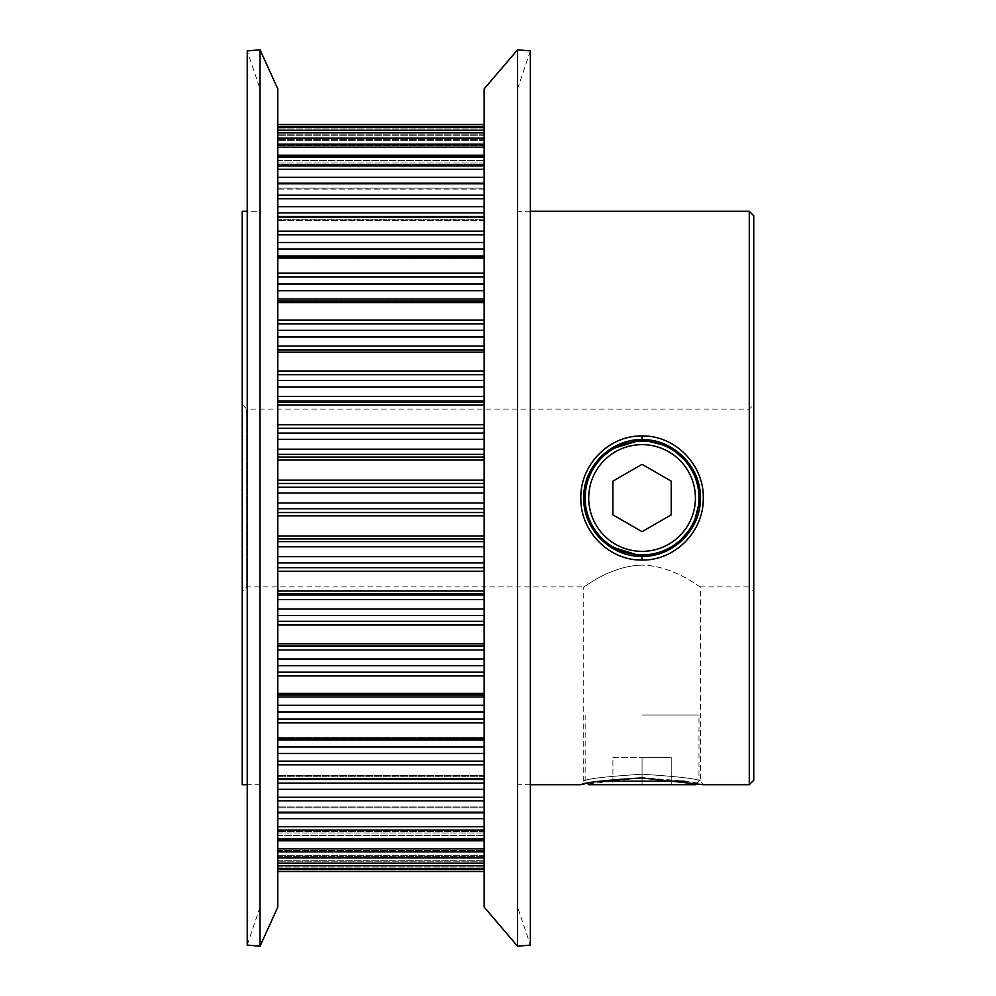 <?xml version="1.0" encoding="UTF-8"?>
<svg xmlns="http://www.w3.org/2000/svg" width="996" height="996" viewBox="0 0 996 996"><rect width="100%" height="100%" fill="white"/><g stroke="black" fill="none" stroke-linecap="round" stroke-linejoin="round"><path stroke-width="0.75" stroke-dasharray="4.98 3.74" d="M242.24 404.588L246.722 409.07L246.722 586.93L246.722 409.07L749.278 409.07L753.76 404.588L753.76 591.412L749.278 586.93L749.278 409.07L749.278 586.93L700.4 586.93L700.4 780.926L703.276 784.711C699.678 782.47 679.26 780.204 641.997 777.913L580.855 784.711L583.731 780.926L583.731 586.93C583.917 587.864 609.851 565.765 642.059 565.118C609.901 565.753 583.868 587.877 583.731 586.93L246.722 586.93L242.24 591.412L242.24 404.588L242.24 591.412M642.059 777.913L642.059 774.228C677.529 776.482 696.976 778.723 700.4 780.926C696.939 778.71 677.492 776.482 642.059 774.228C677.529 776.482 696.976 778.723 700.4 780.926C696.939 778.71 677.492 776.482 642.059 774.228C606.676 776.469 587.229 778.71 583.731 780.926C587.167 778.723 606.589 776.482 641.997 774.228L642.059 774.228C606.676 776.469 587.229 778.71 583.731 780.926C587.167 778.723 606.589 776.482 641.997 774.228M277.809 298.962L277.809 257.329L277.809 298.962L484.131 298.962L484.131 257.329L484.131 301.825L277.809 301.825L484.131 301.825L484.131 298.962M277.809 256.358L277.809 217.439L277.809 256.358L484.131 256.358L484.131 217.439L484.131 258.462L277.809 258.462L484.131 258.462L484.131 256.358L277.809 256.358M277.809 219.145L277.809 183.824L277.809 219.145L484.131 219.145L484.131 183.824L484.131 220.589L277.809 220.589L484.131 220.589L484.131 219.145L277.809 219.145M277.809 188.157L277.809 157.231L277.809 188.157L484.131 188.157L484.131 157.231L484.131 189.066L277.809 189.066L277.809 188.082L277.809 189.066L484.131 189.066L484.131 188.157L277.809 188.157M277.809 164.091L277.809 138.245L277.809 164.091L484.131 164.091L484.131 138.245L484.131 164.577L277.809 164.577L277.809 163.033L277.809 164.577L484.131 164.577L277.809 164.091M277.809 147.495L277.809 127.301L277.809 147.495L484.131 147.495L484.131 127.301L484.131 147.669L277.809 147.669L277.809 145.466L277.809 147.669L484.131 147.669L277.809 147.495M277.809 138.718L277.809 124.5L277.809 138.718L484.131 138.718L484.131 124.5L484.131 138.743L277.809 138.743L277.809 135.767L277.809 138.743L484.131 138.743L277.809 138.718M484.131 138.743L484.131 135.767L484.131 138.743M484.131 147.669L484.131 145.466L484.131 147.669M484.131 164.577L484.131 163.033L484.131 164.577M484.131 189.066L484.131 188.082L484.131 189.066M484.131 695.108L484.131 675.948L484.131 695.108L277.809 695.108L277.809 694.175L277.809 739.941L277.809 693.415L277.809 695.108L484.131 695.096L484.131 738.671L484.131 694.175L484.131 695.108L277.809 695.096M484.131 739.941L484.131 778.561L484.131 737.538L484.131 739.941L484.131 738.671L484.131 739.941L277.809 739.941M484.131 779.445L484.131 812.176L484.131 775.411L484.131 779.445L484.131 778.561L484.131 779.445L277.809 779.445L277.809 778.561L277.809 779.445M484.131 812.736L484.131 838.769L484.131 806.934L484.131 812.736L277.809 812.736M484.131 839.08L484.131 857.755L484.131 831.423L484.131 839.08L277.809 839.08L277.809 838.221L277.809 839.08M484.131 857.88L484.131 871.5L484.131 857.257L484.131 868.724L277.809 868.724L277.809 865.686L277.809 868.724L484.131 868.699L484.131 848.331L484.131 857.88L277.809 857.88L277.809 856.647L277.809 857.88M609.079 546.119L593.653 530.557L584.901 509.653M585.723 482.886L594.737 463.887L609.378 449.682M260.031 211.289L260.031 784.711L260.031 211.289L247.22 211.289M260.031 784.711L247.22 784.711M260.031 907.07L247.22 945.08L247.22 50.921L260.031 88.93L260.031 907.07L260.031 88.93M517.559 88.93L530.37 50.921L530.37 945.08L517.559 907.07L517.559 88.93L517.559 907.07M530.37 211.289L517.559 211.289L517.559 784.711L517.559 211.289M530.37 784.711L517.559 784.711M700.4 586.93C700.2 587.864 674.255 565.74 642.059 565.118C674.242 565.74 700.288 587.914 700.4 586.93M277.809 871.363L277.809 869.234L277.809 871.363L484.131 871.363M484.131 424.757L484.131 405.086L484.131 428.305L484.131 424.757L277.809 424.757L277.809 405.086L277.809 424.757M484.131 480.159L484.131 460.04L484.131 483.471L484.131 480.159L277.809 480.159L277.809 460.04L277.809 480.159M484.131 515.841L484.131 483.471L484.131 515.841L277.809 515.841L277.809 535.96L277.809 483.471L277.809 515.841M484.131 320.052L484.131 302.585L484.131 323.849L484.131 320.052L277.809 320.052L277.809 302.585L277.809 320.052M484.131 370.985L484.131 352.211L484.131 374.708L484.131 370.985L277.809 370.985L277.809 352.211L277.809 370.985M277.809 764.828L277.809 778.561L277.809 761.131L277.809 764.828L484.131 764.828M484.131 625.015L484.131 643.79L484.131 621.292L484.131 625.015L277.809 625.015L277.809 643.79L277.809 625.015M484.131 571.243L484.131 590.914L484.131 567.695L484.131 571.243L277.809 571.243L277.809 590.914L277.809 535.96L277.809 571.243M277.809 675.948L277.809 693.415L277.809 672.151L277.809 675.948L484.131 675.948L484.131 672.151L484.131 675.948M277.809 830.017L277.809 838.769L277.809 826.73L277.809 830.017L484.131 830.017M277.809 800.809L277.809 812.176L277.809 797.273L277.809 800.809L484.131 800.809M277.809 851.804L277.809 857.755L277.809 848.841L277.809 851.804L484.131 851.804M690.39 465.319L695.768 475.229M699.204 486.222L700.4 498.05M674.69 546.368L664.867 551.697M749.278 211.289L749.278 784.711M242.24 211.289L242.24 784.711M753.76 780.229L753.76 215.771M753.76 591.412L753.76 404.588M517.559 49.8L517.559 946.2M260.031 49.8L260.031 946.2M277.809 88.93L277.809 907.07M277.809 460.04L277.809 428.305L277.809 460.04L484.131 460.04L484.131 428.305L484.131 460.04M277.809 405.086L277.809 374.708L277.809 405.086L484.131 405.086L484.131 374.708L484.131 405.086M277.809 352.211L277.809 323.849L277.809 352.211L484.131 352.211L484.131 323.849L484.131 352.211M277.809 302.585L277.809 300.892L277.809 302.585L484.131 302.585L484.131 300.892L484.131 302.585M277.809 257.329L277.809 256.059L277.809 258.25L277.809 256.059L277.809 257.329L484.131 257.329L484.131 256.059L484.131 257.329M277.809 217.439L277.809 220.066L277.809 216.555L277.809 217.439L484.131 217.439L484.131 216.555L484.131 220.066L484.131 217.439M277.809 183.824L277.809 188.082L277.809 183.264L484.131 183.264L484.131 188.082L484.131 183.264L277.809 183.812L484.131 183.812M277.809 157.231L277.809 163.033L277.809 156.92L484.131 156.92L484.131 163.033L484.131 157.231M277.809 138.245L277.809 145.466L277.809 138.12L484.131 138.12L484.131 145.466L484.131 138.245M277.809 127.301L277.809 135.767L277.809 127.276L484.131 127.301L484.131 135.767L484.131 127.276L277.809 127.276M277.809 590.914L277.809 621.292L277.809 590.914L484.131 590.914L484.131 621.292L484.131 590.914M277.809 643.79L277.809 672.151L277.809 643.79L484.131 643.79L484.131 672.151L484.131 643.79M277.809 739.816L277.809 761.131L277.809 737.538L277.809 739.816L484.131 739.816L277.809 739.816M277.809 779.146L277.809 797.273L277.809 775.411L277.809 779.146L484.131 779.146L277.809 779.146M277.809 812.188L277.809 826.73L277.809 806.934L277.809 812.188L484.131 812.176M277.809 838.221L277.809 848.841L277.809 831.423L277.809 838.221L484.131 838.221L277.809 838.221M277.809 856.647L277.809 865.686L277.809 848.331L277.809 856.647L484.131 856.647L277.809 856.647M277.809 867.068L277.809 857.257L277.809 869.234L277.809 857.257L277.809 867.068L484.131 867.068L277.809 867.068M484.131 546.816L484.131 567.695L484.131 535.96L484.131 546.816L277.809 546.816M484.131 88.93L484.131 907.07M642.059 554.909A56.909 56.909 0 0 0 698.98 498A56.909 56.909 0 0 0 642.059 441.091A56.909 56.909 0 0 0 585.15 498A56.909 56.909 0 0 0 642.059 554.909M671.229 481.155L642.059 464.323L612.901 481.155L612.901 514.845L642.059 531.677L671.229 514.845L671.229 481.155M588.711 784.711L695.42 784.711M684.165 781.15L599.966 781.15M642.059 714.991L698.98 714.991L642.059 714.991M671.229 784.711L642.059 784.711L671.229 784.711L671.229 757.67L642.059 757.67L642.059 784.711L612.901 784.711L642.059 784.711L642.059 757.67L671.229 757.67L671.229 784.711M612.901 757.67L642.059 757.67L612.901 757.67L612.901 784.711L612.901 757.67M484.131 135.767L277.809 135.767L484.131 135.767M484.131 145.466L277.809 145.466L484.131 145.466M484.131 163.033L277.809 163.033L484.131 163.033M484.131 188.082L277.809 188.082L484.131 188.082M484.131 220.066L277.809 220.066L484.131 220.066M484.131 258.25L277.809 258.25L484.131 258.25M484.131 301.788L277.809 301.788L484.131 301.788M484.131 857.755L277.809 857.755M484.131 838.769L277.809 838.769M484.131 778.561L277.809 778.561M484.131 738.671L277.809 738.671M484.131 693.415L277.809 693.415M484.131 535.96L277.809 535.96M484.131 130.314L277.809 130.314M484.131 124.637L277.809 124.637M484.131 273.103L277.809 273.103M484.131 165.983L277.809 165.983M484.131 144.196L277.809 144.196M484.131 195.191L277.809 195.191M484.131 231.172L277.809 231.172M277.809 722.897L484.131 722.897M277.809 865.686L484.131 865.686M277.809 694.212L484.131 694.212L277.809 694.212M484.131 739.642L277.809 739.642L484.131 739.642M277.809 737.75L484.131 737.75L277.809 737.75M484.131 776.855L277.809 776.855L484.131 776.855M277.809 775.934L484.131 775.934L277.809 775.934M484.131 807.843L277.809 807.843L484.131 807.843M277.809 807.918L484.131 807.918L277.809 807.918M277.809 835.557L484.131 835.557L277.809 835.557M484.131 831.909L277.809 831.909L484.131 831.909M277.809 832.967L484.131 832.967L277.809 832.967M277.809 850.733L484.131 850.733L277.809 850.733M484.131 848.505L277.809 848.505L484.131 848.505M484.131 855.315L277.809 855.315L484.131 855.315M277.809 850.534L484.131 850.534L277.809 850.534M277.809 858.029L484.131 858.029L277.809 858.029M484.131 857.282L277.809 857.282L484.131 857.282M484.131 861.839L277.809 861.839L484.131 861.839M277.809 860.233L484.131 860.233L277.809 860.233M484.131 869.234L277.809 869.234M484.131 863.121L277.809 863.121M277.809 840.811L484.131 840.811M484.131 848.841L277.809 848.841M484.131 812.836L277.809 812.836M277.809 818.65L484.131 818.65M484.131 826.73L277.809 826.73M484.131 783.093L277.809 783.093M277.809 789.33L484.131 789.33M484.131 797.273L277.809 797.273M484.131 746.975L277.809 746.975M277.809 753.499L484.131 753.499M484.131 761.131L277.809 761.131M277.809 697.038L484.131 697.038M484.131 705.293L277.809 705.293M277.809 711.953L484.131 711.953M484.131 719.112L277.809 719.112M277.809 649.977L484.131 649.977M484.131 658.991L277.809 658.991M484.131 646.28L277.809 646.28M277.809 645.956L484.131 645.956M277.809 665.639L484.131 665.639M484.131 672.151L277.809 672.151M277.809 599.53L484.131 599.53M484.131 609.079L277.809 609.079M484.131 595.048L277.809 595.048M277.809 593.529L484.131 593.529M277.809 615.565L484.131 615.565M484.131 621.292L277.809 621.292M484.131 556.689L277.809 556.689M484.131 541.637L277.809 541.637M277.809 538.948L484.131 538.948M277.809 562.877L484.131 562.877M484.131 567.695L277.809 567.695M277.809 493.008L484.131 493.008M484.131 502.992L277.809 502.992M484.131 487.256L277.809 487.256M277.809 483.471L484.131 483.471M277.809 508.744L484.131 508.744M484.131 512.529L277.809 512.529M277.809 439.311L484.131 439.311M484.131 449.184L277.809 449.184M484.131 433.123L277.809 433.123M277.809 428.305L484.131 428.305M277.809 454.363L484.131 454.363M484.131 457.052L277.809 457.052M277.809 386.921L484.131 386.921M484.131 396.47L277.809 396.47M484.131 380.435L277.809 380.435M277.809 374.708L484.131 374.708M277.809 400.952L484.131 400.952M484.131 402.471L277.809 402.471M277.809 337.009L484.131 337.009M484.131 346.023L277.809 346.023M484.131 330.361L277.809 330.361M277.809 323.849L484.131 323.849M277.809 349.721L484.131 349.721M484.131 350.044L277.809 350.044M277.809 290.708L484.131 290.708M484.131 284.047L277.809 284.047M277.809 276.888L484.131 276.888M484.131 300.904L277.809 300.904L484.131 300.892M277.809 249.025L484.131 249.025M484.131 242.501L277.809 242.501M277.809 234.869L484.131 234.869M484.131 256.184L277.809 256.184L484.131 256.184M277.809 212.907L484.131 212.907M484.131 206.67L277.809 206.67M277.809 198.727L484.131 198.727M484.131 216.854L277.809 216.854L484.131 216.854M277.809 183.164L484.131 183.164M484.131 177.35L277.809 177.35M277.809 169.27L484.131 169.27M277.809 160.443L484.131 160.443L277.809 160.443M484.131 155.189L277.809 155.189M277.809 147.159L484.131 147.159M484.131 157.779L277.809 157.779L484.131 157.779M277.809 145.267L484.131 145.267L277.809 145.267M484.131 140.685L277.809 140.685L484.131 140.685M277.809 132.879L484.131 132.879M484.131 139.353L277.809 139.353L484.131 139.353M277.809 137.971L484.131 137.971L277.809 137.971M484.131 134.161L277.809 134.161L484.131 134.161M277.809 126.766L484.131 126.766M484.131 128.932L277.809 128.932L484.131 128.932M484.131 138.12L277.809 138.12M484.131 156.92L277.809 156.92M484.131 183.264L277.809 183.264M484.131 216.555L277.809 216.555M484.131 256.059L277.809 256.059M484.131 694.175L277.809 694.175L484.131 694.175M484.131 737.538L277.809 737.538L484.131 737.538M484.131 775.411L277.809 775.411L484.131 775.411M484.131 806.934L277.809 806.934L484.131 806.934M484.131 831.423L277.809 831.423L484.131 831.423M484.131 848.331L277.809 848.331L484.131 848.331M484.131 857.257L277.809 857.257L484.131 857.257M696.777 783.354L698.98 781.15L698.98 714.991M585.15 714.991L585.15 781.15L587.354 783.354"/><path stroke-width="1.49" d="M530.37 784.711L580.855 784.711C584.49 782.47 604.883 780.204 642.059 777.913L703.276 784.711L749.278 784.711L749.278 211.289L530.37 211.289M641.997 560.026C609.228 560.748 580.058 531.229 580.855 497.95C580.12 464.709 609.315 435.19 642.059 435.974C674.927 435.227 704.035 464.759 703.276 498.012C704.01 531.229 674.939 560.81 641.997 560.026L641.997 556.341L609.079 546.119M609.378 449.682L642.059 439.659C610.959 438.838 582.934 466.8 583.731 497.95C582.909 529.15 610.859 557.113 641.997 556.341L642.059 556.341C673.308 557.125 701.196 529.137 700.4 497.975C701.172 466.813 673.271 438.863 642.059 439.659L669.885 446.731L690.39 465.319M484.131 695.108L277.809 695.108M484.131 739.941L277.809 739.941M484.131 779.445L277.809 779.445M484.131 812.736L277.809 812.736M484.131 839.08L277.809 839.08M484.131 857.88L277.809 857.88M484.131 868.724L277.809 868.724L484.131 868.699M584.901 509.653L585.723 482.886M749.278 211.289L753.76 215.771L753.76 780.229L749.278 784.711M484.131 907.07L484.131 88.93L517.559 49.8L517.559 946.2L484.131 907.07M277.809 907.07L277.809 88.93L260.031 49.8L260.031 946.2L277.809 907.07M247.22 211.289L242.24 211.289L242.24 784.711L247.22 784.711M260.031 946.2L247.22 945.08L247.22 50.921L260.031 49.8M517.559 946.2L530.37 945.08L530.37 50.921L517.559 49.8M484.131 871.5L277.809 871.5M695.768 475.229L699.204 486.222M700.4 498.05L693.266 525.95L674.69 546.368M664.867 551.697L642.059 556.341M642.059 551.361A53.361 53.361 0 0 0 695.42 498A53.361 53.361 0 0 0 642.059 444.639A53.361 53.361 0 0 0 588.711 498A53.361 53.361 0 0 0 642.059 551.361M642.059 441.091A56.909 56.909 0 0 1 698.98 498A56.909 56.909 0 0 1 642.059 554.909A56.909 56.909 0 0 1 585.15 498A56.909 56.909 0 0 1 642.059 441.091M671.229 481.155L642.059 464.323L612.901 481.155L612.901 514.845L642.059 531.677L671.229 514.845L671.229 481.155M696.777 783.354L695.42 784.711L588.711 784.711L587.354 783.354M599.966 781.15L684.165 781.15M642.059 435.974L642.059 439.659M484.131 405.086L277.809 405.086M277.809 424.757L484.131 424.757M484.131 460.04L277.809 460.04M277.809 480.159L484.131 480.159M484.131 183.824L277.809 183.824M277.809 195.191L484.131 195.191M484.131 302.585L277.809 302.585M277.809 320.052L484.131 320.052M484.131 352.211L277.809 352.211M277.809 370.985L484.131 370.985M484.131 257.329L277.809 257.329M277.809 273.103L484.131 273.103M484.131 217.439L277.809 217.439M277.809 231.172L484.131 231.172M484.131 138.245L277.809 138.245M277.809 144.196L484.131 144.196M484.131 157.231L277.809 157.231M277.809 165.983L484.131 165.983M484.131 127.301L277.809 127.301L484.131 127.276M277.809 130.314L484.131 130.314M277.809 124.637L484.131 124.637M484.131 871.363L277.809 871.363M484.131 764.828L277.809 764.828M277.809 778.561L484.131 778.561M484.131 851.804L277.809 851.804M277.809 857.755L484.131 857.755M484.131 865.686L277.809 865.686M484.131 830.017L277.809 830.017M277.809 838.769L484.131 838.769M484.131 800.809L277.809 800.809M277.809 812.176L484.131 812.176M484.131 675.948L277.809 675.948M277.809 693.415L484.131 693.415M484.131 722.897L277.809 722.897M277.809 738.671L484.131 738.671M484.131 625.015L277.809 625.015M277.809 643.79L484.131 643.79M484.131 571.243L277.809 571.243M277.809 590.914L484.131 590.914M277.809 535.96L484.131 535.96M484.131 515.841L277.809 515.841M277.809 487.256L484.131 487.256M484.131 483.471L277.809 483.471M277.809 502.992L484.131 502.992M484.131 493.008L277.809 493.008M484.131 508.744L277.809 508.744M277.809 512.529L484.131 512.529M277.809 556.689L484.131 556.689M484.131 546.816L277.809 546.816M484.131 562.877L277.809 562.877M277.809 567.695L484.131 567.695M277.809 541.637L484.131 541.637M484.131 538.948L277.809 538.948M277.809 609.079L484.131 609.079M484.131 599.53L277.809 599.53M484.131 615.565L277.809 615.565M277.809 621.292L484.131 621.292M277.809 595.048L484.131 595.048M484.131 593.529L277.809 593.529M277.809 658.991L484.131 658.991M484.131 649.977L277.809 649.977M484.131 665.639L277.809 665.639M277.809 672.151L484.131 672.151M277.809 646.28L484.131 646.28M484.131 645.956L277.809 645.956M277.809 705.293L484.131 705.293M484.131 697.038L277.809 697.038M484.131 711.953L277.809 711.953M277.809 719.112L484.131 719.112M277.809 746.975L484.131 746.975M484.131 753.499L277.809 753.499M277.809 761.131L484.131 761.131M277.809 783.093L484.131 783.093M484.131 789.33L277.809 789.33M277.809 797.273L484.131 797.273M277.809 812.836L484.131 812.836M484.131 818.65L277.809 818.65M277.809 826.73L484.131 826.73M484.131 840.811L277.809 840.811M277.809 848.841L484.131 848.841M277.809 863.121L484.131 863.121M277.809 869.234L484.131 869.234M484.131 126.766L277.809 126.766M484.131 132.879L277.809 132.879M277.809 155.189L484.131 155.189M484.131 147.159L277.809 147.159M484.131 183.164L277.809 183.164M277.809 177.35L484.131 177.35M484.131 169.27L277.809 169.27M484.131 212.907L277.809 212.907M277.809 206.67L484.131 206.67M484.131 198.727L277.809 198.727M484.131 249.025L277.809 249.025M277.809 242.501L484.131 242.501M484.131 234.869L277.809 234.869M277.809 298.962L484.131 298.962M484.131 290.708L277.809 290.708M277.809 300.904L484.131 300.904L277.809 300.892M277.809 284.047L484.131 284.047M484.131 276.888L277.809 276.888M277.809 346.023L484.131 346.023M484.131 337.009L277.809 337.009M484.131 349.721L277.809 349.721M277.809 350.044L484.131 350.044M277.809 330.361L484.131 330.361M484.131 323.849L277.809 323.849M277.809 396.47L484.131 396.47M484.131 386.921L277.809 386.921M484.131 400.952L277.809 400.952M277.809 402.471L484.131 402.471M277.809 380.435L484.131 380.435M484.131 374.708L277.809 374.708M277.809 433.123L484.131 433.123M484.131 428.305L277.809 428.305M277.809 449.184L484.131 449.184M484.131 439.311L277.809 439.311M484.131 454.363L277.809 454.363M277.809 457.052L484.131 457.052M484.131 124.5L277.809 124.5M484.131 256.059L277.809 256.059M484.131 216.555L277.809 216.555M484.131 183.264L277.809 183.264M484.131 156.92L277.809 156.92M484.131 138.12L277.809 138.12"/></g></svg>
